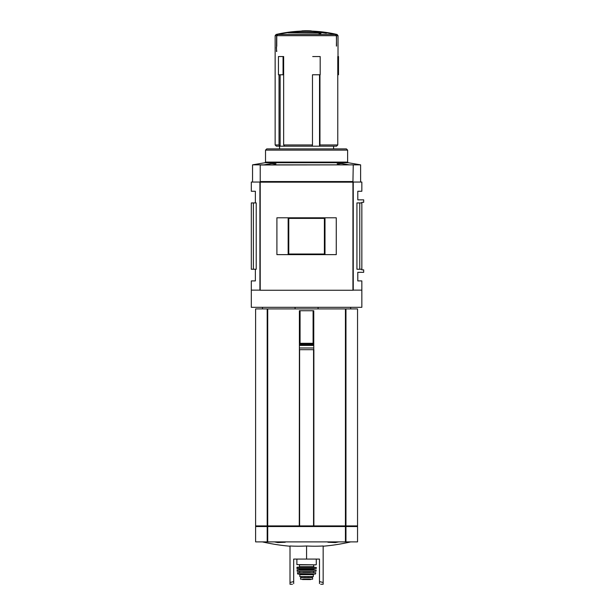 <?xml version="1.0" encoding="UTF-8"?>
<svg xmlns="http://www.w3.org/2000/svg" width="615" height="615" viewBox="0 0 615 615"><rect width="100%" height="100%" fill="white"/><g stroke="black" fill="none" stroke-linecap="round" stroke-linejoin="round"><path stroke-width="0.92" d="M312.597 579.184L300.558 579.184L300.558 577.554L312.597 577.554L312.597 579.184L312.597 577.554M313.335 574.671L313.335 576.578L299.828 576.578L299.828 574.671L299.213 574.056L313.95 574.056L313.335 574.671L299.828 574.671M338.78 541.884L335.313 542.568L327.941 542.261L328.164 541.884M284.991 541.884L285.214 542.261L277.849 542.568L274.375 541.884M290.003 545.982A195.793 169.563 -90 0 0 306.578 545.982A195.793 169.563 90 0 0 323.159 545.982L323.159 582.497L319.477 581.582L319.477 559.073L293.686 559.073L293.686 581.582L290.003 582.497L290.003 545.982M292.456 584.25L290.003 584.25L290.003 582.497M306.578 559.073L306.578 545.982M320.699 584.25L323.159 584.25L323.159 582.497M293.686 583.627C292.056 584.45 292.056 584.45 293.686 583.627L293.686 581.582M319.477 581.582L319.477 583.627C321.107 584.45 321.107 584.45 319.477 583.627C321.107 584.45 321.107 584.45 319.477 583.627M313.765 349.681L313.765 347.982L299.397 347.982L299.397 349.681L313.873 349.681L313.873 525.917L345.876 525.917L345.876 308.914L345.43 308.914L345.43 525.917M267.279 308.914L267.279 525.917L255.609 525.917L255.609 308.914L345.43 308.914M267.279 525.917L313.873 525.917M299.397 349.681L299.282 525.917M259.914 290.126L251.312 290.126L251.312 307.315L361.843 307.315L361.843 290.126L353.248 290.126M345.961 308.914L345.961 525.917L357.546 525.917L357.546 308.914L345.876 308.914M337.773 74.776L338.511 74.776L338.511 56.542L337.773 56.542L337.773 144.963L319.954 144.963L319.954 74.776M336.551 35.678L338.019 35.678L337.066 34.478L335.552 34.478L336.551 35.678L336.39 46.087M335.39 34.478L277.772 34.478A134.723 134.723 0 0 1 335.39 34.478L336.39 35.678L336.551 46.087M277.772 34.478L276.765 35.678L276.765 46.163L276.32 47.616L276.765 51.506M335.552 34.478A134.754 134.754 0 0 0 277.603 34.478L276.604 35.678L276.489 51.506M279.033 74.776L279.033 144.963L275.143 144.963L275.143 35.678L276.089 34.478L277.603 34.478M283.054 56.542L278.434 56.542L278.434 74.776L283.054 74.776L283.054 56.542L283.653 56.542L283.653 144.963L312.482 144.963L312.097 146.193L319.531 146.193L319.531 74.776M312.482 74.776L312.482 144.963M304.317 30.888L304.317 31.134A134.969 134.969 0 0 0 303.449 31.15A134.946 95.417 -90 0 0 301.85 31.142L301.85 30.896A135.338 95.694 -90 0 1 303.449 30.811A135.315 135.315 0 0 1 304.317 30.796A135.338 95.694 90 0 0 303.026 30.85A135.215 95.617 90 0 1 304.317 30.888A135.215 135.215 0 0 0 303.449 30.904A135.192 95.594 -90 0 0 301.85 30.896M311.305 30.896L311.305 31.142A134.946 95.417 90 0 0 309.714 31.15A134.969 134.969 0 0 0 308.845 31.134L308.845 30.888A135.215 95.617 -90 0 1 310.129 30.865A135.262 135.262 0 0 0 303.026 30.865A135.285 135.285 0 0 1 310.129 30.85A135.338 95.694 -90 0 0 308.845 30.796A135.315 135.315 0 0 1 309.714 30.811A135.338 95.694 90 0 1 311.305 30.896A135.192 95.594 90 0 0 309.714 30.904A135.215 135.215 0 0 0 308.845 30.888M308.845 31.088A135.016 135.016 0 0 0 304.317 31.088M319.439 33.072L288.074 32.818A134.547 134.547 0 0 1 289.826 32.587L319 32.587A134.485 131.033 -90 0 0 314.972 32.149A134.001 105.596 -90 0 1 316.341 32.103A134.631 131.179 90 0 1 321.268 32.703A134.301 16.367 90 0 0 320.592 33.471A132.648 104.527 90 0 0 319.085 33.533A134.462 16.39 -90 0 1 319.662 32.818L288.074 32.818M316.863 32.587A134.239 130.795 -90 0 0 314.972 32.395L314.972 32.149M321.268 32.703L321.268 32.949A134.047 16.336 90 0 0 320.592 33.725A132.402 104.335 90 0 0 319.085 33.779L319.085 33.533M326.35 33.033L326.35 33.279A134.27 134.27 0 0 0 322.175 32.726L322.175 32.41A134.585 134.585 0 0 1 326.35 32.964L326.35 33.033A134.516 134.516 0 0 0 322.175 32.472M279.033 144.963L280.033 146.193L284.653 146.193L283.653 144.963M280.132 146.193L280.132 74.776M319.531 146.193L319.954 144.963M337.773 144.963L336.666 146.055M336.536 146.193L319.569 146.193M312.097 146.193L284.653 146.193M280.033 146.193L276.366 146.193L275.143 144.963M339.749 164.858L337.166 163.798L341.756 163.552L349.235 164.858M263.927 164.858L271.4 163.552L275.997 163.798L273.406 164.858M347.629 150.121L265.526 150.121L266.756 148.892L346.399 148.892L347.629 150.121L347.629 162.106L348.151 162.714L360.613 164.858L260.214 164.981L260.214 181.556L260.222 164.858L252.542 164.858L252.542 182.048M352.941 182.048L353.248 164.981L352.941 181.556L260.214 181.556L260.222 182.048M251.312 290.126L251.312 280.909L255.371 280.909L255.371 269.247M352.633 182.048L361.843 182.048L361.843 191.265L357.792 191.265L357.792 199.86L363.688 199.86L363.688 202.312L361.843 202.312L361.843 269.862L363.688 269.862L363.688 272.314L357.792 272.314L357.792 280.909L361.843 280.909L361.843 290.126M255.371 202.927L255.371 191.265L251.312 191.265L251.312 182.048L260.529 182.048M353.248 182.048L353.248 290.242L259.914 290.242L259.914 182.048M253.388 202.927L256.224 202.927L256.224 269.247L251.312 269.247L251.312 202.927L253.388 202.927L253.388 269.247M361.843 202.927L356.931 202.927L356.931 269.247L361.843 269.247M359.767 202.927L359.767 269.247M260.222 164.858L352.941 164.858M304.317 30.819L304.31 30.765A135.338 135.338 0 0 1 306.578 30.75L308.853 30.781A135.331 135.331 0 0 0 304.31 30.781M338.511 56.542L338.511 74.776M312.712 56.542L320.184 56.542L320.184 74.776L312.712 74.776M283.054 74.776L283.653 74.776M350.665 308.914L350.665 307.315M313.765 347.982L313.765 310.752L299.397 310.752L299.397 343.301L313.765 343.301M299.397 347.982L299.397 345.438L313.765 345.438M299.397 345.438L299.397 344.723L313.765 344.723M299.397 344.723L299.397 344.008L313.765 344.008M299.397 344.008L299.397 343.301M295.085 307.315L295.085 308.914M318.078 307.315L318.078 308.914M345.261 525.917L345.261 526.532M267.894 525.917L267.894 526.532M267.279 526.532L267.279 541.884L255.609 541.884L255.609 526.532L345.876 526.532L345.876 541.884L357.546 541.884L357.546 526.532L345.876 526.532M267.279 541.884L345.876 541.884M313.704 564.847L313.704 566.692L299.459 566.692L299.459 564.847L316.033 564.847L296.876 564.601L316.033 564.847M306.578 567.176L314.196 567.176L306.578 567.176M296.876 567.43L316.279 567.43L297.122 567.176L297.03 568.652L316.248 568.537L296.907 568.537M299.336 569.267L313.827 569.267L314.442 568.652L298.721 568.652L299.336 569.267L299.09 569.882L314.073 569.882L299.336 569.636M297.007 570.013L316.148 570.013L297.13 569.882L297.268 571.358L316.01 571.25L297.145 571.25M310.26 572.58L302.895 572.58M297.383 572.726L315.772 572.726L297.383 572.726L297.852 574.056L315.303 574.056L297.614 573.864M259.914 182.171L353.248 182.171M276.904 217.787L276.904 254.633L336.259 254.633L336.259 217.787L276.904 217.787M324.997 217.787L324.997 254.633M288.158 217.787L288.158 254.633M352.633 182.171L352.633 181.556M260.529 182.171L260.529 181.556M288.773 217.787L288.773 254.018L324.389 254.018L324.389 254.633M288.773 254.633L288.773 254.018M324.389 217.787L324.389 254.018M288.773 218.402L324.389 218.402M267.725 308.914L267.725 525.917M336.39 35.678L276.765 35.678M276.604 35.678L275.143 35.678M348.151 162.714L265.004 162.714L252.542 164.858M347.629 162.106L265.526 162.106L265.526 150.121M267.194 308.914L267.194 525.917M300.066 343.301L300.066 310.752M313.089 343.301L313.089 310.752M267.809 525.917L267.809 526.532M345.346 525.917L345.346 526.532M345.1 525.917L345.1 526.532M268.063 525.917L268.063 526.532M267.725 526.532L267.725 541.884M267.194 526.532L267.194 541.884M345.961 526.532L345.961 541.884M345.43 526.532L345.43 541.884M299.605 349.681L299.605 525.917M313.55 349.681L313.55 525.917M313.827 571.358L299.336 571.358M304.84 577.554L304.84 576.578M305.04 577.554L305.04 576.578M308.323 577.554L308.323 576.578M308.123 577.554L308.123 576.578M309.76 579.023L303.403 579.023M312.597 579.207L300.558 579.207M260.214 182.171L260.214 290.242M352.941 182.171L352.941 290.242M352.326 182.171L352.326 181.556M260.837 182.171L260.837 181.556M323.159 546.212A196.493 196.493 0 0 0 350.773 541.884M262.382 541.884A196.493 196.493 0 0 0 290.003 546.212M338.019 35.678L338.019 56.542M301.85 31.081A135.092 135.092 0 0 0 276.089 34.478M337.066 34.478A135.092 135.092 0 0 0 311.305 31.081M360.613 164.858L360.613 182.048M265.004 162.714L265.526 162.106M279.564 146.193L279.564 148.892M333.599 146.193L333.599 148.892M262.49 308.914L262.49 307.315M256.224 525.917L256.224 526.532M356.931 525.917L356.931 526.532M296.876 559.073L296.876 564.601M316.279 559.073L316.279 564.601M313.704 566.692L314.196 567.176M299.459 566.692L298.967 567.176M316.279 567.43L316.248 568.537M316.148 570.013L316.01 571.25M299.582 571.604L299.582 572.334M313.581 571.604L313.581 572.334M315.772 572.726L315.541 573.864M311.936 577.554L311.936 576.578M301.227 577.554L301.227 576.578M302.495 579.545L310.629 579.553L302.711 579.384"/></g></svg>
